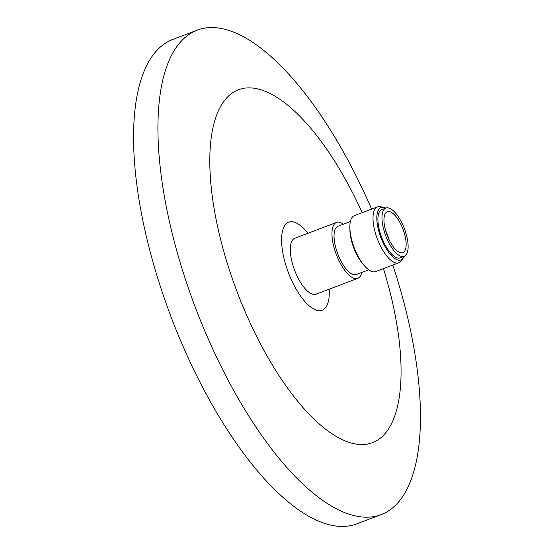 <?xml version="1.0" encoding="UTF-8"?>
<svg xmlns="http://www.w3.org/2000/svg" width="554" height="554" viewBox="0 0 554 554"><rect width="100%" height="100%" fill="white"/><g stroke="black" fill="none" stroke-linecap="round" stroke-linejoin="round"><path stroke-width="0.83" d="M285.539 224.488A47.111 18.213 -110.8 0 1 288.724 222.168A47.111 18.213 -110.8 0 1 307.982 233.255A47.111 18.213 69.2 0 0 288.724 222.168A47.111 18.213 69.2 0 0 285.539 224.488A47.111 18.213 69.2 0 0 290.261 277.263A47.111 18.213 69.2 0 0 322.158 310.261A47.111 18.213 -110.8 0 1 290.261 277.263A47.111 18.213 -110.8 0 1 285.539 224.488M329.208 289.188A47.111 18.213 -110.8 0 1 325.343 307.941A47.111 18.213 -110.8 0 1 322.158 310.261A47.111 18.213 69.2 0 0 325.343 307.941A47.111 18.213 69.2 0 0 329.208 289.188M383.423 268.614A188.782 72.976 -110.8 0 1 385.196 433.415A188.782 72.976 -110.8 0 1 252.7 328.383A188.782 72.976 -110.8 0 1 225.693 99.014A188.782 72.976 -110.8 0 1 362.191 212.681M392.828 265.047A259.106 100.163 -110.8 0 1 398.658 501.876A259.106 100.163 -110.8 0 1 381.131 514.631A259.106 100.163 -110.8 0 1 205.714 333.148A259.106 100.163 -110.8 0 1 179.731 42.887A259.106 100.163 -110.8 0 1 197.259 30.131A259.106 100.163 -110.8 0 1 371.602 209.107M381.131 514.631L356.762 523.876A259.106 100.163 -110.8 0 1 181.345 342.4A259.106 100.163 -110.8 0 1 155.362 52.138A259.106 100.163 -110.8 0 1 172.883 39.382L197.259 30.131M364.463 265.823L362.877 263.995A26.62 10.291 -110.8 0 1 349.893 229.765L349.858 227.355A29.916 11.565 69.2 0 0 364.463 265.823A29.916 11.565 69.2 0 0 375.626 271.578L398.769 262.79A29.916 11.565 -110.8 0 1 378.521 241.842A29.916 11.565 -110.8 0 1 375.522 208.325A29.916 11.565 -110.8 0 1 377.544 206.857A29.916 11.565 -110.8 0 1 380.473 206.69L383.804 207.404A28.012 10.831 69.2 0 0 379.165 208.934A28.012 10.831 69.2 0 0 383.174 242.971A28.012 10.831 69.2 0 0 402.834 258.552A28.012 10.831 69.2 0 0 403.097 258.226A28.012 10.831 69.2 0 0 404.088 256.391M377.544 206.857L354.394 215.638A29.916 11.565 69.2 0 0 352.372 217.113A29.916 11.565 69.2 0 0 349.858 227.355M403.097 258.226L401.075 260.969A29.916 11.565 -110.8 0 1 400.798 261.315A29.916 11.565 -110.8 0 1 398.769 262.79M343.425 224.19A29.916 11.565 69.2 0 0 336.507 222.431L294.825 238.248A29.916 11.565 69.2 0 0 292.803 239.716A29.916 11.565 69.2 0 0 295.801 273.233A29.916 11.565 69.2 0 0 316.057 294.181L357.732 278.364A29.916 11.565 69.2 0 0 359.761 276.896A29.916 11.565 69.2 0 0 361.741 272.457M336.507 222.431A29.916 11.565 69.2 0 0 334.484 223.899A29.916 11.565 69.2 0 0 337.483 257.416A29.916 11.565 69.2 0 0 357.732 278.364M350.384 221.545L337.961 226.261A25.816 9.979 69.2 0 0 336.216 227.528A25.816 9.979 69.2 0 0 338.806 256.454A25.816 9.979 69.2 0 0 356.277 274.535L368.708 269.819M385.896 208.069L381.838 209.606A25.816 9.979 69.2 0 0 380.092 210.88A25.816 9.979 69.2 0 0 382.682 239.799A25.816 9.979 69.2 0 0 400.161 257.88L404.212 256.343A25.816 9.979 69.2 0 0 405.957 255.069A25.816 9.979 69.2 0 0 403.367 226.15A25.816 9.979 69.2 0 0 385.896 208.069A25.816 9.979 69.2 0 0 384.144 209.343A25.816 9.979 69.2 0 0 386.734 238.262A25.816 9.979 69.2 0 0 404.212 256.343M404.309 251.606A21.904 8.469 69.2 0 0 402.114 227.071A21.904 8.469 69.2 0 0 387.281 211.725A21.904 8.469 69.2 0 0 385.799 212.805A21.904 8.469 69.2 0 0 387.994 237.341A21.904 8.469 69.2 0 0 402.827 252.686A21.904 8.469 69.2 0 0 404.309 251.606M389.067 239.702A21.904 8.469 69.2 0 0 385.605 230.568M385.771 208.117A28.012 10.831 69.2 0 0 383.804 207.404"/></g></svg>
